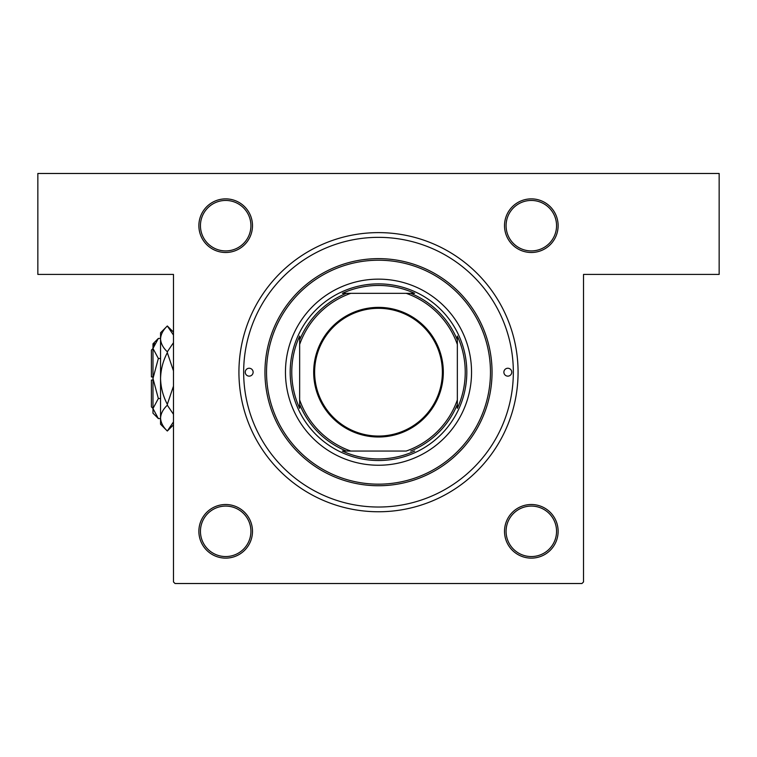 <?xml version="1.0" encoding="UTF-8"?>
<svg xmlns="http://www.w3.org/2000/svg" width="757" height="757" viewBox="0 0 757 757"><rect width="100%" height="100%" fill="white"/><g stroke="black" fill="none" stroke-linecap="round" stroke-linejoin="round"><path stroke-width="1.14" d="M225.681 198.873A26.807 26.807 0 0 1 252.488 225.681A26.807 26.807 0 0 1 225.681 252.488A26.807 26.807 0 0 1 198.873 225.681A26.807 26.807 0 0 1 225.681 198.873M225.681 250.917A25.236 25.236 0 0 0 250.917 225.681A25.236 25.236 0 0 0 225.681 200.444A25.236 25.236 0 0 0 200.444 225.681A25.236 25.236 0 0 0 225.681 250.917M531.319 198.873A26.807 26.807 0 0 1 558.127 225.681A26.807 26.807 0 0 1 531.319 252.488A26.807 26.807 0 0 1 504.512 225.681A26.807 26.807 0 0 1 531.319 198.873M531.319 250.917A25.236 25.236 0 0 0 556.556 225.681A25.236 25.236 0 0 0 531.319 200.444A25.236 25.236 0 0 0 506.083 225.681A25.236 25.236 0 0 0 531.319 250.917M531.319 504.512A26.807 26.807 0 0 1 558.127 531.319A26.807 26.807 0 0 1 531.319 558.127A26.807 26.807 0 0 1 504.512 531.319A26.807 26.807 0 0 1 531.319 504.512M531.319 556.556A25.236 25.236 0 0 0 556.556 531.319A25.236 25.236 0 0 0 531.319 506.083A25.236 25.236 0 0 0 506.083 531.319A25.236 25.236 0 0 0 531.319 556.556M225.681 504.512A26.807 26.807 0 0 1 252.488 531.319A26.807 26.807 0 0 1 225.681 558.127A26.807 26.807 0 0 1 198.873 531.319A26.807 26.807 0 0 1 225.681 504.512M225.681 556.556A25.236 25.236 0 0 0 250.917 531.319A25.236 25.236 0 0 0 225.681 506.083A25.236 25.236 0 0 0 200.444 531.319A25.236 25.236 0 0 0 225.681 556.556M378.5 232.617A139.572 139.572 0 0 1 518.072 372.189A139.572 139.572 0 0 1 378.5 511.76A139.572 139.572 0 0 1 238.928 372.189A139.572 139.572 0 0 1 378.5 232.617M37.85 173.476L719.15 173.476L719.15 274.413L583.524 274.413L583.524 581.944L581.944 583.524L175.056 583.524L173.476 581.944L173.476 274.413L37.85 274.413L37.85 173.476M245.24 372.189A3.946 3.946 0 0 0 249.176 376.134A3.946 3.946 0 0 0 253.122 372.189A3.946 3.946 0 0 0 249.176 368.252A3.946 3.946 0 0 0 245.24 372.189M503.878 372.189A3.946 3.946 0 0 0 507.824 376.134A3.946 3.946 0 0 0 511.76 372.189A3.946 3.946 0 0 0 507.824 368.252A3.946 3.946 0 0 0 503.878 372.189M285.455 372.189A93.045 93.045 0 0 0 378.5 465.243A93.045 93.045 0 0 0 471.545 372.189A93.045 93.045 0 0 0 378.5 279.144A93.045 93.045 0 0 0 285.455 372.189M490.47 372.189A111.97 111.97 0 0 0 378.5 260.219A111.97 111.97 0 0 0 266.53 372.189A111.97 111.97 0 0 0 378.5 484.168A111.97 111.97 0 0 0 490.47 372.189M264.95 372.189A113.55 113.55 0 0 1 378.5 258.639A113.55 113.55 0 0 1 492.05 372.189A113.55 113.55 0 0 1 378.5 485.739A113.55 113.55 0 0 1 264.95 372.189M513.341 372.189A134.841 134.841 0 0 0 378.5 237.348A134.841 134.841 0 0 0 243.659 372.189A134.841 134.841 0 0 0 378.5 507.029A134.841 134.841 0 0 0 513.341 372.189M443.318 372.189A64.818 64.818 0 0 1 378.5 437.007A64.818 64.818 0 0 1 313.682 372.189A64.818 64.818 0 0 1 378.5 307.37A64.818 64.818 0 0 1 443.318 372.189M314.628 372.189A63.872 63.872 0 0 0 378.5 436.06A63.872 63.872 0 0 0 442.372 372.189A63.872 63.872 0 0 0 378.5 308.317A63.872 63.872 0 0 0 314.628 372.189M457.351 408.326L457.351 399.914L457.351 408.326A86.743 86.743 0 0 0 457.351 336.061L457.351 344.473L457.351 336.061M290.186 372.189A88.314 88.314 0 0 1 378.5 283.875A88.314 88.314 0 0 1 466.814 372.189A88.314 88.314 0 0 1 378.5 460.511A88.314 88.314 0 0 1 290.186 372.189M299.649 336.061L299.649 344.473L299.649 336.061A86.743 86.743 0 0 0 299.649 408.326L299.649 399.914L299.649 408.326M342.363 293.338L350.775 293.338L342.363 293.338A86.743 86.743 0 0 1 414.637 293.338L350.775 293.338A83.582 83.582 0 0 0 299.649 344.473L299.649 399.914A83.582 83.582 0 0 0 350.775 451.049L406.225 451.049A83.582 83.582 0 0 0 457.351 399.914L457.351 344.473A83.582 83.582 0 0 0 406.225 293.338L414.637 293.338M342.363 451.049L350.775 451.049L342.363 451.049A86.743 86.743 0 0 0 414.637 451.049M299.649 340.025A85.163 85.163 0 0 1 346.337 293.338M457.351 404.361A85.163 85.163 0 0 1 410.663 451.049M346.337 451.049A85.163 85.163 0 0 1 299.649 404.361M410.663 293.338A85.163 85.163 0 0 1 457.351 340.025M152.98 408.468L151.4 406.887L151.4 380.08L152.98 380.08M158.345 338.436L152.98 343.801L152.98 413.199L158.345 418.564L152.98 408.543L158.345 398.532L152.98 378.5L158.345 358.468L152.98 348.457L158.345 338.436L160.55 338.436M158.345 358.468L160.55 358.468M154.456 343.328L153.084 347.066L154.456 343.328M158.345 418.564L160.55 418.564M158.345 398.532L160.55 398.532M173.476 421.914L167.325 431.017L160.55 424.232L160.55 332.768L167.325 325.983L173.476 335.077M173.476 342.694L167.325 351.797C163.086 347.775 160.825 343.47 160.55 338.89C160.796 334.367 163.058 330.061 167.325 325.983L173.476 332.134M173.476 424.866L167.325 431.017C163.086 426.995 160.825 422.69 160.55 418.11L160.692 419.908L160.55 418.11C160.796 413.587 163.058 409.282 167.325 405.203L173.476 414.297M173.476 386.127L167.325 404.314C163.067 396.195 160.806 387.584 160.55 378.5C160.806 369.388 163.067 360.786 167.325 352.686L173.476 370.883M167.325 405.203L167.325 404.314M167.325 352.686L167.325 351.797M152.98 376.92L151.4 376.92L151.4 350.113L152.98 348.532"/></g></svg>
